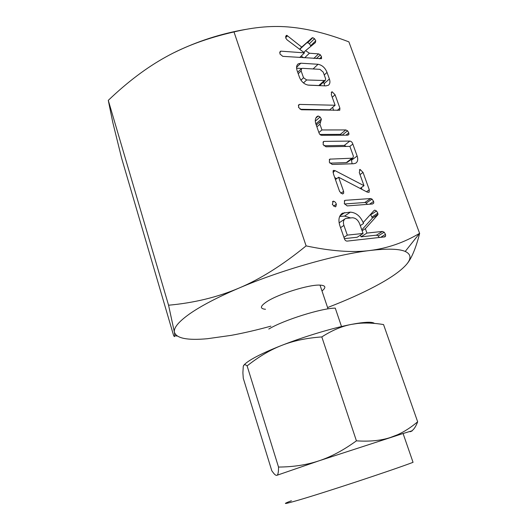 <?xml version="1.0" encoding="UTF-8"?>
<svg xmlns="http://www.w3.org/2000/svg" width="530" height="530" viewBox="0 0 530 530"><rect width="100%" height="100%" fill="white"/><g stroke="black" fill="none" stroke-linecap="round" stroke-linejoin="round"><path stroke-width="0.79" d="M336.365 204.216L335.821 206.654L335.225 206.813L332.337 204.514L333.257 201.161C334.755 201.446 335.788 202.46 336.365 204.216L333.575 206.19M347.17 205.912L344.308 203.586L344.765 200.439L345.202 200.327L370.622 198.545L372.047 199.108L373.624 201.44L373.776 203.05L372.583 203.984L347.17 205.912M333.37 173.701L333.39 170.481L335.126 170.667L363.997 185.692L359.287 172.581L360.062 169.428L363.037 172.416L369.291 189.786L369.125 192.31L367.217 192.105L338.617 177.232L343.599 191.356L343.678 193.231L342.512 193.973L339.657 191.602L333.37 173.701M323.081 144.451L323.512 141.523L324.049 141.384L349.82 141.079C351.271 141.278 352.271 142.272 352.828 144.067L357.127 155.999C358.234 159.391 357.763 161.796 355.696 163.207L353.702 163.724L332.177 164.466L329.302 162.14L329.74 159.139L352.821 158.172L353.391 156.151L349.886 146.379L325.957 146.784L323.081 144.451M319.027 132.911L315.953 124.166C314.8 120.681 315.198 118.117 317.159 116.461L318.245 116.024L320.094 117.024L321.385 119.17L319.935 124.258L321.942 129.956L345.805 129.936L347.574 130.804L348.8 132.871L348.932 134.375L347.693 135.17L321.915 135.322C320.57 135.302 319.61 134.494 319.027 132.911M331.316 94.665L331.747 91.876L332.144 91.77L335.086 94.784L339.896 108.153L339.75 110.247L301.398 109.756L298.509 107.371L298.894 104.582L299.543 104.41L335.112 105.245L331.316 94.665M297.184 70.775C296.104 67.648 296.449 65.349 298.198 63.865L300.828 63.196L318.073 64.276C322.174 65.104 325.162 67.813 327.03 72.418L329.388 78.957C330.356 81.845 330.018 83.945 328.361 85.264L325.817 85.886L308.592 85.164C304.545 84.522 301.53 81.965 299.549 77.499L297.184 70.775M327.586 307.546L335.086 304.604C352.139 297.787 367.058 290.844 379.844 283.769C392.617 276.667 401.528 270.194 406.576 264.344C411.512 258.488 411.055 254.188 405.218 251.445C399.07 248.789 387.364 248.464 370.099 250.478C336.172 254.413 280.761 270.154 238.825 288.154C217.519 297.29 201.155 305.837 189.74 313.786C178.736 321.604 173.621 327.726 174.39 332.144L168.56 305.214C194.046 302.902 217.472 297.211 238.825 288.154C260.078 279.257 282.503 265.172 306.108 245.894C331.482 251.246 352.814 252.777 370.099 250.478C387.523 248.292 404.026 242.574 419.601 233.339L348.886 41.87C327.984 33.821 308.692 28.931 291.01 27.215C273.467 25.38 254.466 26.95 234.002 31.933C207.82 37.895 185.162 46.209 166.022 56.869C146.79 67.436 127.544 81.931 108.286 100.355L112.724 122.145L121.668 158.331L173.635 335.596C174.82 337.623 175.066 336.477 174.39 332.144C176.338 338.339 187.302 340.532 207.283 338.73L231.1 335.377C243.615 333.078 256.878 329.998 270.896 326.149M306.108 245.894L234.002 31.933M286.843 35.338L301.722 47.11L312.09 37.888L312.832 37.683L314.502 38.71L315.767 40.777L315.39 42.605L305.578 50.661L309.407 53.219L318.596 53.888L320.358 54.822L321.551 56.836L321.339 58.691L282.775 56.346L279.893 53.928L280.204 51.364L280.953 51.158L304.478 52.861L287.094 39.876L285.776 38.12L286.16 35.536L286.843 35.338L285.564 36.649M350.37 212.132C356.279 212.636 360.672 216.419 363.534 223.488L363.202 222.554L373.908 210.662L374.763 210.125L376.499 210.993L377.85 213.166L377.738 214.922L365.369 228.655L366.932 233.067L382.395 231.444L384.19 232.2L385.476 234.353L385.635 235.982L384.946 236.85L347.362 241.084C346.004 241.203 345.023 240.421 344.407 238.738L339.902 225.813C338.021 219.864 338.902 215.65 342.559 213.173L350.37 212.132L344.586 216.081L350.535 217.91M410.087 431.764C414.294 430.188 411.962 430.771 403.078 433.507L318.934 460.842L276.952 475.284C278.038 474.887 278.555 472.144 278.515 467.056C293.375 466.957 306.85 464.883 318.934 460.842C331.011 456.873 343.506 450.208 356.418 440.834C369.562 441.715 380.832 440.615 390.239 437.548L397.632 434.713C404.35 431.692 411.022 427.385 417.66 421.794C415.871 426.498 413.857 429.565 411.611 430.989M291.401 500.744C281.404 504.613 283.855 504.388 298.748 500.062C324.969 492.436 392.279 470.209 413.049 462.326L403.078 433.507M417.66 421.794L383.548 324.559C374.021 322.995 365.362 322.631 357.571 323.472L351.516 324.38C341.996 326.149 332.098 330.329 321.816 336.921C306.605 338.001 293.276 340.817 281.808 345.361C270.293 349.84 258.726 356.69 247.112 365.899C245.085 364.183 243.8 364.355 243.27 366.416L242.892 372.769L243.277 378.261L271.81 470.786L273.705 473.31C275.09 474.959 276.176 475.622 276.952 475.284M321.816 336.921L356.418 440.834M247.112 365.899L278.515 467.056M243.27 366.416C243.846 364.415 247.503 361.553 254.221 357.816C261.118 354.027 270.313 349.873 281.808 345.361C304.406 336.484 332.933 327.924 351.516 324.38L357.167 323.38C366.886 321.876 372.636 321.889 374.425 323.406M341.512 326.546L335.271 308.135C321.942 308.049 283.378 320.153 268.79 329.05M265.497 309.281C259.627 308.712 260.104 306.148 266.941 301.596C278.575 293.918 309.248 284.418 320.021 285.113C325.705 285.451 326.367 287.399 321.995 290.97M177.199 336.04L174.768 335.742M168.56 305.214L108.286 100.355M174.377 52.503C197.054 41.373 220.772 33.681 245.536 29.428M419.661 233.306C415.805 248.424 411.446 258.766 406.576 264.344M285.657 37.709L287.472 35.848M299.589 49.21L301.722 47.11M299.761 49.343L312.09 37.888M307.002 42.897L307.744 42.685L312.832 37.683M307.744 42.685L309.407 43.698L314.502 38.71M309.407 43.698L310.659 45.752L315.767 40.777M310.659 45.752L310.819 46.362M303.822 52.371L305.578 50.661M301.153 56.101L303.657 57.757M304.631 57.823L309.407 53.219M313.793 58.446L318.596 53.888M316.344 58.618L320.358 54.822M319.438 58.83L321.551 56.836M321.021 58.843L321.657 58.247M279.674 52.45L280.953 51.158M299.715 57.492L304.478 52.861M296.555 67.31L300.828 63.196M296.581 68.198L301.696 68.489M313.084 68.946L318.073 64.276M324.241 74.962L327.03 72.418M323.532 82.057L324.115 83.694L329.388 78.957M324.115 83.694L324.625 85.84M307.831 85.072L318.808 85.535L320.153 85.105M323.24 72.159L319.968 69.344L302.557 68.337L301.55 68.582L301.133 70.947L303.531 77.744L306.665 79.97L325.208 80.547L325.632 78.824L323.24 72.159M318.808 85.535L324.069 80.785M303.485 82.925L306.665 79.97M300.907 80.196L303.531 77.744M298.218 73.716L301.133 70.947M331.243 92.558L332.144 91.77M332.244 97.248L335.086 94.784M332.601 107.385L333.661 110.353M337.219 110.419L339.896 108.153M298.33 105.496L299.543 104.41M300.099 109.266L329.74 109.829L335.112 105.245M316.211 117.415L317.675 116.163M315.84 118.091L318.245 116.024M315.304 121.118L320.094 117.024M315.516 122.675L315.999 123.748L321.385 119.17M315.999 123.748L316.118 124.649M316.887 126.829L319.935 124.258M318.881 132.507L321.942 129.956M319.888 134.454L340.32 134.355L345.805 129.936M340.32 134.355L342.082 135.203L347.574 130.804M345.898 135.183L348.8 132.871M347.958 135.15L348.932 134.375M322.962 142.265L324.049 141.384M323.916 145.743L344.288 145.419L349.82 141.079M344.288 145.419L346.262 146.439M349.846 146.379L352.828 144.067M351.218 159.384L351.522 160.232L357.127 155.999M351.522 160.232L352.106 163.777M329.209 159.828L330.263 159.007M329.879 163.16L346.289 162.617L351.893 158.377M346.289 162.617L347.481 162.213M332.959 171.091L333.96 170.335M332.973 172.296L335.126 170.667M334.735 177.596L336.735 178.63M360.135 188.422L363.997 185.692M359.353 169.944L360.062 169.428M360.016 174.608L363.037 172.416M361.314 187.587L361.95 189.369M366.495 191.734L369.291 189.786M335.444 179.597L338.617 177.232M340.876 193.317L343.599 191.356M342.685 193.947L343.678 193.231M344.261 200.989L345.202 200.327M344.48 203.99L364.832 202.493L370.622 198.545M364.832 202.493L366.257 203.05L372.047 199.108M366.257 203.05L367.343 204.381M369.516 204.216L373.624 201.44M372.371 203.997L373.776 203.05M332.462 201.731L333.257 201.161M360.287 225.614L363.534 223.488M373.829 210.748L374.763 210.125M370.337 214.623L370.649 214.855L376.499 210.993M370.649 214.855L371.987 217.008L377.85 213.166M371.987 217.008L372.186 218.194L378.056 214.365M372.186 218.194L377.738 214.922M371.875 218.751L361.805 229.887M362.109 230.755L365.369 228.655M360.44 235.154L361.029 236.831L366.932 233.067M361.029 236.831L376.459 235.168L382.395 231.444M376.459 235.168L378.248 235.91L384.19 232.2M378.248 235.91L379.321 237.546M380.533 237.413L385.476 234.353M383.925 237.042L385.635 235.982M339.975 215.862L344.725 212.596M339.67 216.505L344.586 216.081M344.785 219.036L339.114 222.858M344.367 238.626L357.174 237.248L363.07 233.472L359.691 223.925C358.061 219.99 355.61 217.929 352.351 217.75L345.467 218.572C343.453 219.904 342.93 222.183 343.917 225.416L347.309 235.121L363.07 233.472M343.917 237.334L347.309 235.121M340.551 227.675L343.917 225.416M397.208 435.335L397.632 434.713M357.167 323.38L357.571 323.472M320.021 285.113L328.03 308.871M405.218 251.445L419.601 233.339M298.198 63.865L297.582 64.461M325.208 80.547L319.941 85.297M301.312 68.807L297.701 72.252M317.159 116.461L316.536 116.997M320.206 121.774L316.284 125.1M352.821 158.172L347.223 162.405M342.559 213.173L341.346 214.007"/></g></svg>
